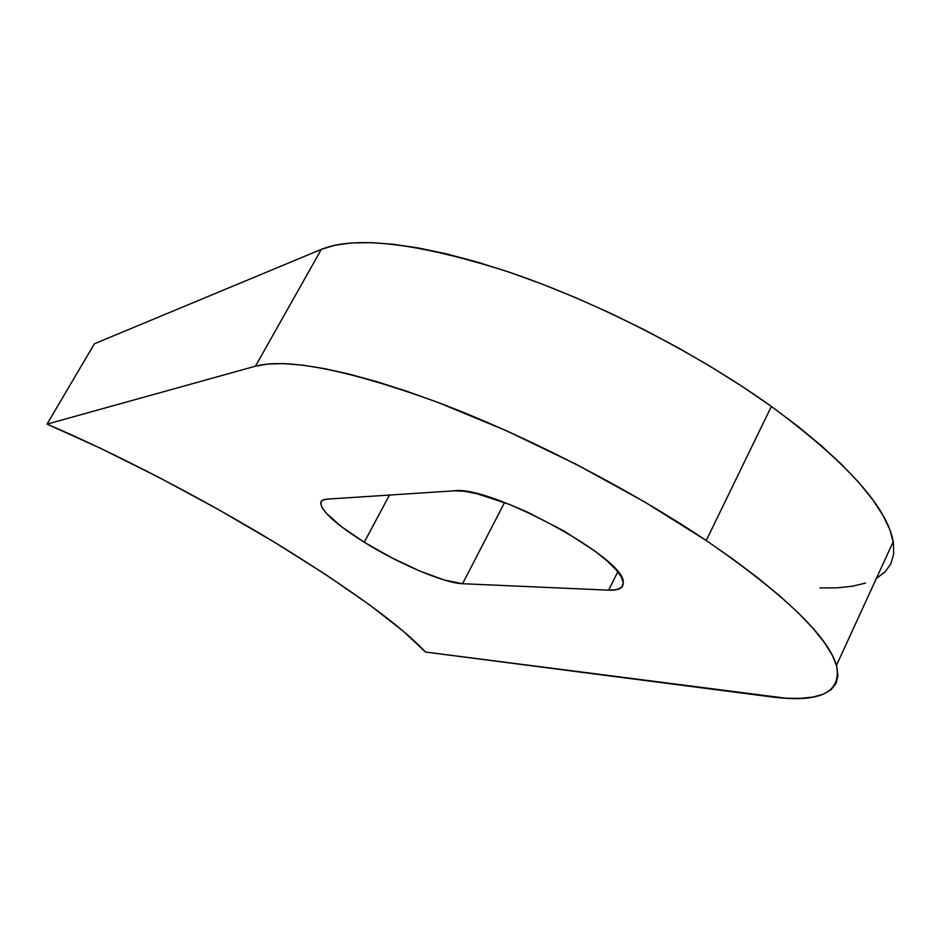 <?xml version="1.0" encoding="UTF-8"?>
<svg xmlns="http://www.w3.org/2000/svg" width="941" height="941" viewBox="0 0 941 941"><rect width="100%" height="100%" fill="white"/><g stroke="black" fill="none" stroke-linecap="round" stroke-linejoin="round"><path stroke-width="1.41" d="M364.261 542.239L389.468 495.06L364.261 542.239L391.585 557.719L419.557 570.928L444.399 580.056L462.572 583.714C444.293 583.173 398.772 563.777 364.261 542.239C336.337 524.655 321.81 511.598 320.693 503.059C320.893 500.73 322.963 499.424 326.903 499.142L322.351 500.353L320.693 503.153L321.916 507.375L325.904 512.845L341.265 526.56L364.261 542.239M504.564 502.518L462.572 583.714L608.674 590.16L616.72 589.642L621.683 587.266L623.318 583.055L621.425 577.115L615.99 569.658L607.133 560.93L595.183 551.297L563.918 530.947L527.478 512.127L509.316 504.364L477.04 493.731L464.254 491.273L454.385 490.814L326.903 499.142L454.385 490.814C490.014 485.133 624.753 558.001 623.213 581.961C623.883 587.843 619.037 590.572 608.674 590.16L617.79 571.787L608.674 590.16L462.572 583.714L504.564 502.518M321.34 249.353L255.458 366.19C287.264 357.745 348.252 369.884 438.424 402.607C525.937 435.636 629.2 488.755 706.232 540.522L771.373 406.43C697.022 353.146 595.677 301.379 508.281 271.867C418.063 243.013 355.745 235.509 321.34 249.353L94.382 343.794L47.05 424.12C114.673 452.927 201.997 498.271 275.231 542.698C350.711 589.16 400.795 625.612 425.461 652.031L403.077 631.011L369.801 605.051L326.598 575.127L275.231 542.698L218.3 509.481L158.994 477.428L100.793 448.422L47.05 424.12L255.458 366.19L321.34 249.353L334.784 245.272L351.334 242.978L370.919 242.625L393.432 244.284L418.698 248.012L446.469 253.87L476.452 261.833L508.281 271.867L541.522 283.853L575.704 297.685L610.309 313.153L644.82 330.044L678.684 348.111L711.396 367.061L742.437 386.598L771.373 406.43L706.232 540.522C784.029 594.124 827.445 635.704 836.49 665.299C841.866 692.988 819.458 703.433 769.291 696.622L425.461 652.031L785.876 698.21L800.568 698.363L813.153 697.034L823.399 694.152L831.091 689.671L836.02 683.531L837.972 675.732L836.772 666.275L832.279 655.171L824.375 642.491L812.989 628.317L798.144 612.767L779.877 596.006L758.317 578.221L733.674 559.636L706.232 540.522L644.397 501.788L576.339 464.384L506.246 430.66L438.424 402.607L406.63 391.185L376.835 381.67L349.382 374.153L324.586 368.649L302.661 365.155L283.782 363.626L268.032 364.014L255.458 366.19L47.05 424.12L94.382 343.794L321.34 249.353M836.49 665.299L893.232 541.698C886.94 506.917 846.312 461.831 771.373 406.43L797.78 426.238L821.352 445.728L841.819 464.631L858.992 482.709L872.754 499.73L883.058 515.527L889.927 529.936L893.421 542.851L893.668 554.178L890.809 563.882L885.046 571.928L876.365 578.444M865.602 583.079L852.37 586.231L837.09 587.831L819.987 587.937M322.045 500.577L320.693 503.059"/></g></svg>

